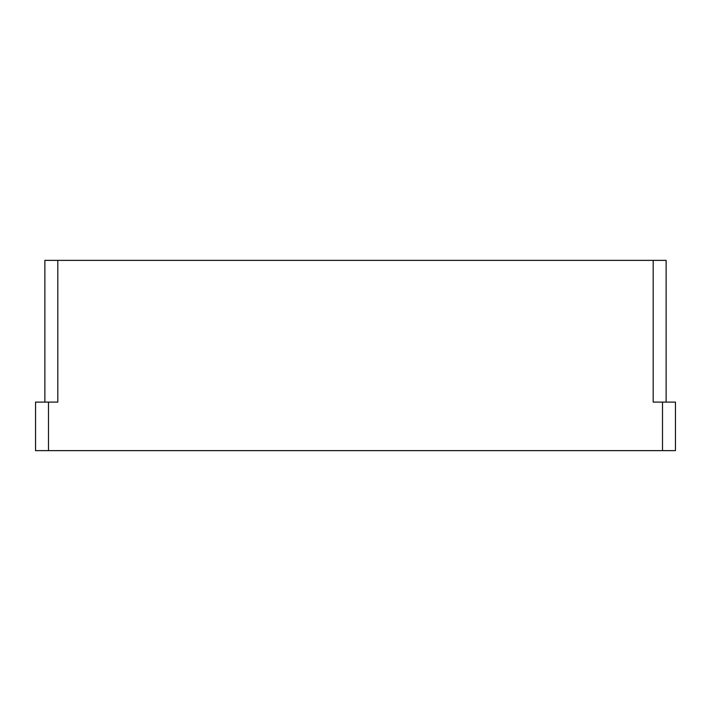 <?xml version="1.0" encoding="UTF-8"?>
<svg xmlns="http://www.w3.org/2000/svg" width="711" height="711" viewBox="0 0 711 711"><rect width="100%" height="100%" fill="white"/><g stroke="black" fill="none" stroke-linecap="round" stroke-linejoin="round"><path stroke-width="0.53" stroke-dasharray="3.56 2.67" d="M48.49 450.632L35.55 450.632L35.55 402.097L48.49 402.097L48.49 450.632L675.45 450.632L675.45 402.097L662.51 402.097L662.51 450.632M48.49 402.097L57.813 402.097L44.873 402.097L57.813 402.097L57.813 260.368L666.127 260.368L666.127 402.097L653.187 402.097L662.51 402.097M44.873 402.097L44.873 260.368L57.813 260.368M653.187 260.368L653.187 402.097L666.127 402.097M50.694 260.368L272.02 260.368L50.694 260.368M438.98 260.368L660.306 260.368L438.98 260.368"/><path stroke-width="1.07" d="M57.813 260.368L57.813 402.097L35.55 402.097L35.55 450.632L662.51 450.632L662.51 402.097L653.187 402.097L653.187 260.368L44.873 260.368L44.873 402.097M662.51 402.097L675.45 402.097L675.45 450.632L662.51 450.632M48.49 402.097L48.49 450.632M666.127 402.097L666.127 260.368L653.187 260.368"/></g></svg>
